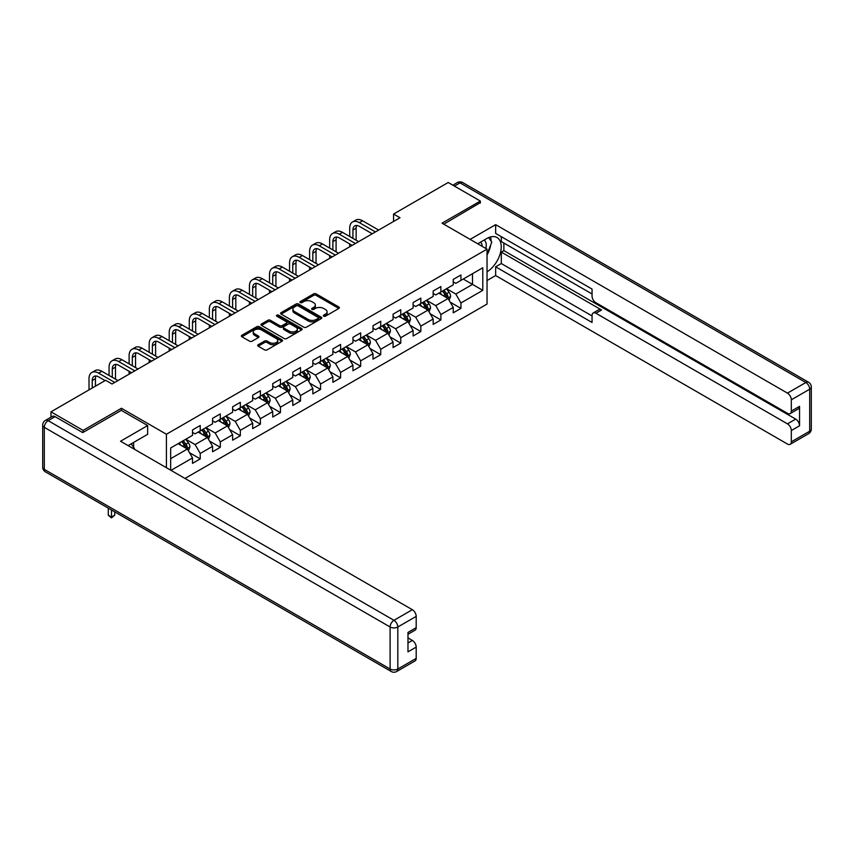 <?xml version="1.0" encoding="UTF-8"?>
<svg xmlns="http://www.w3.org/2000/svg" width="854" height="854" viewBox="0 0 854 854"><rect width="100%" height="100%" fill="white"/><g stroke="black" fill="none" stroke-linecap="round" stroke-linejoin="round"><path stroke-width="1.28" d="M323.677 316.183A1.249 0.726 0 0 0 325.449 316.183L338.857 308.443A1.783 1.035 0 0 0 339.38 307.718A1.783 1.035 0 0 0 338.857 306.992L316.14 293.872A1.783 1.035 0 0 0 313.621 293.872L300.213 301.622A1.249 0.726 0 0 0 301.974 302.636L303.714 301.633A5.711 3.299 0 0 1 311.785 301.633L313.674 302.732A5.711 3.299 0 0 1 315.35 305.059A5.711 3.299 0 0 1 313.674 307.387L311.945 308.39A1.249 0.726 0 0 0 313.706 309.415L315.446 308.411A5.711 3.299 0 0 1 323.517 308.411L325.417 309.5A5.711 3.299 0 0 1 327.082 311.838A5.711 3.299 0 0 1 325.417 314.165L323.677 315.169A1.249 0.726 0 0 0 323.677 316.183L323.677 315.169M258.218 344.728A1.783 1.035 0 0 0 257.695 345.454A1.783 1.035 0 0 0 258.218 346.18L264.591 349.862A1.783 1.035 0 0 0 267.121 349.862L282.012 341.269A1.783 1.035 0 0 0 282.535 340.543A1.783 1.035 0 0 0 282.012 339.807L259.296 326.698A1.783 1.035 0 0 0 256.766 326.698L241.885 335.291A1.783 1.035 0 0 0 241.362 336.017A1.783 1.035 0 0 0 241.885 336.754L249.581 341.194A1.783 1.035 0 0 0 252.101 341.194L258.474 337.511A1.783 1.035 0 0 0 258.997 336.786A1.783 1.035 0 0 0 258.474 336.06L254.652 333.85A4.772 2.754 0 0 1 253.254 331.907A4.772 2.754 0 0 1 256.211 329.356A4.772 2.754 0 0 1 261.409 329.954L276.365 338.59A4.772 2.754 0 0 1 277.763 340.543A4.772 2.754 0 0 1 274.817 343.084A4.772 2.754 0 0 1 269.608 342.486L267.121 341.045A1.783 1.035 0 0 0 264.591 341.045L258.218 344.728L258.218 346.18L264.591 342.529L264.591 341.045M121.428 410.422L121.428 408.276L83.116 430.395L50.984 411.831L50.984 417.19M121.428 408.276L166.423 434.248L487.036 249.144L487.036 304.067L184.998 478.443M480.354 203.06L480.354 201.053L442.041 223.172L487.036 249.144M480.354 201.053L448.211 182.5L393.577 214.044L393.577 221.464M50.984 411.831L105.618 380.297L112.045 384.001L400.003 217.749L393.577 214.044M303.832 327.21A1.783 1.035 0 0 0 306.362 327.21L321.253 318.606A1.783 1.035 0 0 0 321.777 317.88A1.783 1.035 0 0 0 321.253 317.154L298.537 304.035A1.783 1.035 0 0 0 296.018 304.035L281.126 312.639A1.783 1.035 0 0 0 280.603 313.365A1.783 1.035 0 0 0 281.126 314.091L303.832 327.21M277.272 316.46A1.249 0.726 0 0 1 278.532 316.631L301.601 329.954L286.741 338.536A1.783 1.035 0 0 1 284.211 338.536L261.505 325.417L261.505 323.965A1.783 1.035 0 0 0 260.982 324.691A1.783 1.035 0 0 0 261.505 325.417M261.505 323.965L267.878 320.282A1.783 1.035 0 0 1 270.398 320.282L279.61 325.609A1.783 1.035 0 0 0 282.13 325.609L286.357 323.164A1.783 1.035 0 0 0 286.88 322.438A1.783 1.035 0 0 0 286.357 321.702L276.771 316.172A1.249 0.726 0 0 1 278.532 315.147L301.633 328.48A1.783 1.035 0 0 1 302.156 329.206A1.783 1.035 0 0 1 301.633 329.943L301.633 328.48M166.423 467.725L166.423 434.248M189.503 452.695L200.231 458.886L200.231 453.474L212.571 446.343L212.571 451.766L220.289 447.315L220.289 441.892L232.63 434.771L232.63 440.184L240.337 435.732L240.337 430.32L252.677 423.189L252.677 428.612L260.395 424.16L260.395 418.738L272.736 411.617L272.736 417.03L280.454 412.578L280.454 407.155L292.794 400.035L292.794 405.458L300.501 400.996L300.501 395.583L312.842 388.453L312.842 393.875L320.56 389.424L320.56 384.001L332.9 376.881L332.9 382.293L340.607 377.842L340.607 372.429L352.958 365.298L352.958 370.721L360.666 366.27L360.666 360.847L373.006 353.727L373.006 359.139L380.724 354.688L380.724 349.265L393.064 342.144L393.064 347.557L400.772 343.105L400.772 337.693L413.112 330.562L413.112 335.985L420.83 331.533L420.83 326.111L433.17 318.99L433.17 324.403L440.888 319.951L440.888 314.539L453.228 307.408L453.228 312.831L460.936 308.369L460.936 302.957L482.788 290.339L482.788 267.772L472.508 273.718L472.508 284.403L482.788 290.339M200.231 458.886L192.524 463.348L192.524 457.925L170.992 470.362M170.661 470.17L170.661 447.976L192.524 435.359L192.524 429.946L200.231 425.495L200.231 430.907L212.571 423.787L212.571 418.364L220.289 413.912L220.289 419.335L232.63 412.204L232.63 406.792L240.337 402.33L240.337 407.753L252.677 400.633L252.677 395.21L260.395 390.758L260.395 396.171L272.736 389.05L272.736 383.627L280.454 379.176L280.454 384.599L292.794 377.468L292.794 372.056L300.501 367.604L300.501 373.017L312.842 365.896L312.842 360.473L320.56 356.022L320.56 361.445L332.9 354.314L332.9 348.902L340.607 344.44L340.607 349.862L352.958 342.742L352.958 337.319L360.666 332.868L360.666 338.28L373.006 331.16L373.006 325.737L380.724 321.285L380.724 326.708L393.064 319.577L393.064 314.165L400.772 309.714L400.772 315.126L413.112 308.006L413.112 302.583L420.83 298.131L420.83 303.554L433.17 296.423L433.17 291.011L440.888 286.549L440.888 291.972L453.228 284.841L453.228 279.429L460.936 274.977L460.936 280.39L482.788 267.772M198.171 432.103L207.437 437.44L195.086 444.571L185.83 439.223M192.524 432.391L195.086 433.875L200.231 430.907M195.086 444.571L200.231 453.474M207.437 437.44L212.571 446.343M218.229 420.52L227.484 425.858L215.144 432.989L205.889 427.64M212.571 420.819L215.144 422.303L220.289 419.335M215.144 432.989L220.289 441.892M227.484 425.858L232.63 434.771M238.287 408.938L247.543 414.286L235.202 421.406L225.947 416.069M232.63 409.237L235.202 410.721L240.337 407.753M235.202 421.406L240.337 430.32M247.543 414.286L252.677 423.189M258.335 397.366L267.59 402.704L255.25 409.835L245.995 404.486M252.677 397.654L255.25 399.149L260.395 396.171M255.25 409.835L260.395 418.738M267.59 402.704L272.736 411.617M278.393 385.784L287.649 391.132L275.308 398.252L266.053 392.915M272.736 386.083L275.308 387.567L280.454 384.599M275.308 398.252L280.454 407.155M287.649 391.132L292.794 400.035M298.452 374.201L307.707 379.55L295.367 386.681L286.101 381.332M292.794 374.5L295.367 375.984L300.501 373.017M295.367 386.681L300.501 395.583M307.707 379.55L312.842 388.453M318.499 362.63L327.755 367.967L315.414 375.098L306.159 369.75M312.842 362.929L315.414 364.412L320.56 361.445M315.414 375.098L320.56 384.001M327.755 367.967L332.9 376.881M338.558 351.047L347.813 356.396L335.473 363.516L326.217 358.178M332.9 351.346L335.473 352.83L340.607 349.862M335.473 363.516L340.607 372.429M347.813 356.396L352.958 365.298M358.605 339.476L367.861 344.813L355.52 351.944L346.265 346.596M352.958 339.764L355.52 341.248L360.666 338.28M355.52 351.944L360.666 360.847M367.861 344.813L373.006 353.727M378.664 327.893L387.919 333.241L375.579 340.362L366.323 335.014M373.006 328.192L375.579 329.676L380.724 326.708M375.579 340.362L380.724 349.265M387.919 333.241L393.064 342.144M398.722 316.311L407.977 321.659L395.637 328.779L386.382 323.442M393.064 316.61L395.637 318.094L400.772 315.126M395.637 328.779L400.772 337.693M407.977 321.659L413.112 330.562M418.77 304.739L428.025 310.077L415.684 317.208L406.429 311.859M413.112 305.038L415.684 306.522L420.83 303.554M415.684 317.208L420.83 326.111M428.025 310.077L433.17 318.99M438.828 293.157L448.083 298.505L435.743 305.625L426.488 300.288M433.17 293.456L435.743 294.94L440.888 291.972M435.743 305.625L440.888 314.539M448.083 298.505L453.228 307.408M463.252 279.055L472.508 284.403L455.801 294.054L446.535 288.705M453.228 281.873L455.801 283.357L460.936 280.39M455.801 294.054L460.936 302.957M83.116 430.395L83.116 432.391M170.661 458.673L187.378 449.023L178.123 443.674M187.378 449.023L192.524 457.925M450.207 302.177L460.936 308.369M430.149 313.76L440.888 319.951M410.091 325.331L420.83 331.533M390.043 336.914L400.772 343.105M369.985 348.485L380.724 354.688M349.937 360.068L360.666 366.27M329.879 371.65L340.607 377.842M309.821 383.222L320.56 389.424M289.773 394.804L300.501 400.996M269.715 406.376L280.454 412.578M249.656 417.958L260.395 424.16M229.609 429.541L240.337 435.732M209.55 441.112L220.289 447.315M324.178 316.364L325.417 315.649A5.711 3.299 0 0 0 327.082 313.322L327.082 311.838M315.35 305.059L315.35 306.543A5.711 3.299 0 0 1 313.674 308.87L312.447 309.586M338.824 308.465L316.14 295.367A1.783 1.035 0 0 0 313.621 295.367L300.704 302.818M321.221 318.627L298.537 305.529A1.783 1.035 0 0 0 296.018 305.529L281.147 314.112L281.126 312.639M318.094 318.393A1.249 0.726 0 0 0 318.094 317.368L298.163 305.86A1.249 0.726 0 0 0 296.391 305.86L294.566 306.917A5.711 3.299 0 0 0 292.89 309.244A5.711 3.299 0 0 0 294.566 311.582L308.187 319.449A5.711 3.299 0 0 0 316.268 319.449L318.094 318.393L318.094 319.876A1.249 0.726 0 0 0 318.457 319.364L318.457 317.88M292.89 309.244L292.89 310.728A5.711 3.299 0 0 0 294.566 313.066L294.566 311.582M318.094 319.876L316.268 320.933A5.711 3.299 0 0 1 308.187 320.933L294.566 313.066M261.527 325.438L267.878 321.766L267.878 320.282M286.88 322.438L286.88 323.922A1.783 1.035 0 0 1 286.357 324.648L282.13 327.093A1.783 1.035 0 0 1 279.61 327.093L270.398 321.766A1.783 1.035 0 0 0 267.878 321.766M289.164 331.117A4.772 2.754 0 0 0 294.374 331.715A4.772 2.754 0 0 0 297.32 329.174A4.772 2.754 0 0 0 295.922 327.221L290.648 324.178A1.783 1.035 0 0 0 288.129 324.178L283.902 326.623A1.783 1.035 0 0 0 283.379 327.349A1.783 1.035 0 0 0 283.902 328.085L289.164 331.117L289.164 332.612A4.772 2.754 0 0 0 294.374 333.209A4.772 2.754 0 0 0 297.32 330.658L297.32 329.174M283.379 327.349L283.379 328.833A1.783 1.035 0 0 0 283.902 329.569L283.902 328.085M289.164 332.612L283.902 329.569M277.763 340.543L277.763 342.027A4.772 2.754 0 0 1 274.817 344.568A4.772 2.754 0 0 1 269.608 343.97L267.121 342.529A1.783 1.035 0 0 0 264.591 342.529M253.254 331.907L253.254 333.391A4.772 2.754 0 0 0 254.652 335.334L254.652 333.85M258.452 337.533L254.652 335.334M281.98 341.28L259.296 328.182A1.783 1.035 0 0 0 256.766 328.182L241.906 336.764L241.885 335.291M449.097 300.266L450.624 296.413A4.814 2.786 -120 0 0 449.087 292.303L446.439 288.769M441.806 294.886L440.013 292.474M442.447 291.065L445.105 294.609A4.814 2.786 60 0 1 446.482 297.502C447.208 298.473 447.72 298.174 448.03 296.616A4.814 2.786 -120 0 0 446.653 293.712L443.995 290.179M442.788 290.872L445.735 294.801A2.455 1.42 60 0 1 446.172 295.548L448.03 296.616M349.713 236.515L349.713 228.199A13.632 7.867 60 0 1 352.542 221.955L355.755 220.108A13.632 7.867 60 0 1 362.566 220.78L378.664 230.068M352.542 221.955A13.632 7.867 60 0 1 359.353 222.638L375.45 231.925M372.237 233.782L359.353 226.342A9.095 5.252 -120 0 0 354.816 225.894A9.095 5.252 -120 0 0 352.926 230.057L352.926 238.373M356.716 225.477A9.095 5.252 -120 0 0 356.139 228.199L356.139 240.23M349.713 246.785L349.713 243.934M485.862 248.471A11.817 6.821 120 0 0 484.111 240.07M482.094 246.294A8.092 4.676 120 0 0 480.428 242.226A8.092 4.676 120 0 0 480.407 242.216M488.627 237.604L491.787 242.098L487.036 254.343M131.185 443.834L134.409 448.425L134.153 449.087M477.717 243.764L486.78 238.533A20.453 11.807 120 0 1 497.007 237.519A20.453 11.807 120 0 1 500.188 253.745A20.453 11.807 120 0 1 487.036 271.785M487.036 280.539L495.651 275.564L495.651 266.811L592.057 322.47L592.057 315.5A5.455 3.149 -120 0 1 593.188 313.002A5.455 3.149 -120 0 1 595.921 313.269L787.463 423.862L795.693 419.111A5.455 3.149 60 0 1 799.547 425.794L799.547 406.344A5.455 3.149 60 0 1 798.415 408.842L790.185 413.592A5.455 3.149 -120 0 0 791.316 411.094L791.316 399.811A5.455 3.149 -120 0 0 787.463 393.128L805.845 382.517L460.039 182.873L454.445 186.097M503.871 243.059L503.871 250.628L501.309 252.111L501.309 263.544L495.651 266.811M501.309 236.675L501.309 241.575L592.057 293.979M790.185 413.592A5.455 3.149 -120 0 1 787.463 413.315L595.921 302.732A5.455 3.149 -120 0 1 592.057 296.05L592.057 289.079L495.651 233.409L495.651 224.655L787.463 393.128M470.127 239.387L495.651 224.655M495.651 275.564L787.463 444.048A5.455 3.149 -120 0 0 790.185 444.315A5.455 3.149 -120 0 0 791.316 441.817L791.316 430.544A5.455 3.149 -120 0 0 787.463 423.862M480.354 202.611L443.781 224.175M501.309 252.111L601.579 310.002L595.921 313.269M503.871 250.628L795.693 419.111M501.309 263.544L592.057 315.948M593.188 313.002L598.846 309.735A5.455 3.149 60 0 1 601.579 310.002M487.036 254.951A20.453 11.807 120 0 0 490.751 244.756M491.082 241.095A20.453 11.807 120 0 0 490.58 236.921M55.094 416.656L48.155 420.67A5.455 3.149 -120 0 0 45.422 420.392L52.372 416.389A5.455 3.149 60 0 1 55.094 416.656L82.731 432.615L121.3 410.347L147.657 425.57L147.657 434.323L129.402 444.859A20.453 11.807 120 0 0 128.164 445.639M147.657 425.57L120.531 441.23L412.343 609.703A5.455 3.149 60 0 1 416.197 616.385L416.197 627.669A5.455 3.149 60 0 1 415.076 630.167L407.977 634.255M133.64 447.336L133.64 442.415M407.977 642.955L412.343 640.436A5.455 3.149 60 0 1 416.197 647.108L416.197 658.391A5.455 3.149 60 0 1 415.076 660.889L396.694 671.5A5.455 3.149 -120 0 0 397.815 669.002L416.197 658.391M416.197 627.669L407.977 632.419L407.977 651.858L416.197 647.108M412.343 640.436L407.977 637.906M429.039 311.838L430.576 307.984A4.814 2.786 -120 0 0 429.039 303.885L426.381 300.341M421.759 306.458L419.954 304.056M422.399 302.647L425.046 306.191A4.814 2.786 60 0 1 426.434 309.084C427.149 310.055 427.673 309.756 427.971 308.198A4.814 2.786 -120 0 0 426.594 305.294L423.936 301.75M422.73 302.455L425.676 306.383A2.455 1.42 60 0 1 426.125 307.12L427.971 308.198M408.991 323.42L410.518 319.567A4.814 2.786 -120 0 0 408.981 315.468L406.333 311.923M401.7 318.04L399.896 315.628M402.341 314.219L404.999 317.763A4.814 2.786 60 0 1 406.376 320.666C407.102 321.627 407.614 321.339 407.913 319.77A4.814 2.786 -120 0 0 406.536 316.877L403.889 313.333M402.682 314.026L405.618 317.955A2.455 1.42 60 0 1 406.066 318.702L407.913 319.77M329.655 248.087L329.655 239.782A13.632 7.867 60 0 1 332.484 233.537L335.697 231.68A13.632 7.867 60 0 1 342.518 232.363L358.605 241.65M332.484 233.537A13.632 7.867 60 0 1 339.305 234.209L355.392 243.507M352.179 245.365L339.305 237.924A9.095 5.252 -120 0 0 334.757 237.476A9.095 5.252 -120 0 0 332.879 241.639L332.879 249.944M336.657 237.06A9.095 5.252 -120 0 0 336.092 239.782L336.092 251.802M329.655 258.367L329.655 255.517M309.607 259.669L309.607 251.354A13.632 7.867 60 0 1 312.425 245.119L315.638 243.262A13.632 7.867 60 0 1 322.46 243.934L338.558 253.232M312.425 245.119A13.632 7.867 60 0 1 319.247 245.792L335.344 255.079M332.131 256.937L319.247 249.507A9.095 5.252 -120 0 0 314.699 249.048A9.095 5.252 -120 0 0 312.82 253.211L312.82 261.527M316.599 248.631A9.095 5.252 -120 0 0 316.033 251.354L316.033 263.384M309.607 269.939L309.607 267.088M388.933 334.992L390.459 331.149A4.814 2.786 -120 0 0 388.922 327.039L386.275 323.495M381.653 329.612L379.849 327.21M382.293 325.801L384.94 329.345A4.814 2.786 60 0 1 386.318 332.238C387.043 333.209 387.556 332.911 387.865 331.352A4.814 2.786 -120 0 0 386.488 328.448L383.83 324.915M382.624 325.609L385.57 329.537A2.455 1.42 60 0 1 386.019 330.284L387.865 331.352M368.885 346.575L370.412 342.721A4.814 2.786 -120 0 0 368.875 338.622L366.217 335.078M361.594 341.194L359.79 338.792M362.235 337.383L364.893 340.917A4.814 2.786 60 0 1 366.27 343.82C366.996 344.792 367.508 344.493 367.807 342.924A4.814 2.786 -120 0 0 366.43 340.031L363.772 336.487M362.566 337.181L365.512 341.109A2.455 1.42 60 0 1 365.96 341.856L367.807 342.924M348.827 358.157L350.353 354.303A4.814 2.786 -120 0 0 348.816 350.193L346.169 346.66M341.536 352.777L339.743 350.364M342.176 348.955L344.835 352.499A4.814 2.786 60 0 1 346.212 355.392C346.937 356.364 347.45 356.065 347.759 354.506A4.814 2.786 -120 0 0 346.372 351.613L343.724 348.069M342.518 348.763L345.464 352.691A2.455 1.42 60 0 1 345.902 353.439L347.759 354.506M289.549 271.252L289.549 262.936A13.632 7.867 60 0 1 292.378 256.691L295.591 254.844A13.632 7.867 60 0 1 302.401 255.517L318.499 264.804M292.378 256.691A13.632 7.867 60 0 1 299.188 257.374L315.286 266.661M312.073 268.519L299.188 261.078A9.095 5.252 -120 0 0 294.651 260.63A9.095 5.252 -120 0 0 292.762 264.793L292.762 273.109M296.551 260.214A9.095 5.252 -120 0 0 295.975 262.936L295.975 274.956M289.549 281.521L289.549 278.671M269.501 282.823L269.501 274.518A13.632 7.867 60 0 1 272.319 268.273L275.532 266.416A13.632 7.867 60 0 1 282.354 267.088L298.452 276.386M272.319 268.273A13.632 7.867 60 0 1 279.141 268.946L295.228 278.244M292.015 280.091L279.141 272.661A9.095 5.252 -120 0 0 274.593 272.212A9.095 5.252 -120 0 0 272.714 276.365L272.714 284.681M276.493 271.785A9.095 5.252 -120 0 0 275.927 274.518L275.927 286.538M269.501 293.103L269.501 290.253M249.443 294.406L249.443 286.09A13.632 7.867 60 0 1 252.272 279.856L255.485 277.998A13.632 7.867 60 0 1 262.295 278.671L278.393 287.958M252.272 279.856A13.632 7.867 60 0 1 259.082 280.528L275.18 289.816M271.967 291.673L259.082 284.233A9.095 5.252 -120 0 0 254.535 283.784A9.095 5.252 -120 0 0 252.656 287.947L252.656 296.263M256.435 283.368A9.095 5.252 -120 0 0 255.869 286.09L255.869 298.121M249.443 304.675L249.443 301.825M328.769 369.729L330.306 365.875A4.814 2.786 -120 0 0 328.769 361.776L326.111 358.232M321.488 364.348L319.684 361.947M322.129 360.537L324.776 364.082A4.814 2.786 60 0 1 326.153 366.974C326.879 367.946 327.392 367.647 327.701 366.088A4.814 2.786 -120 0 0 326.324 363.185L323.666 359.641M322.46 360.345L325.406 364.274A2.455 1.42 60 0 1 325.854 365.021L327.701 366.088M229.384 305.988L229.384 297.672A13.632 7.867 60 0 1 232.213 291.427L235.426 289.57A13.632 7.867 60 0 1 242.248 290.253L258.335 299.541M232.213 291.427A13.632 7.867 60 0 1 239.035 292.1L255.122 301.398M251.909 303.255L239.035 295.815A9.095 5.252 -120 0 0 234.487 295.367A9.095 5.252 -120 0 0 232.598 299.53L232.598 307.835M236.387 294.95A9.095 5.252 -120 0 0 235.811 297.672L235.811 309.692M229.384 316.258L229.384 313.407M308.721 381.311L310.248 377.457A4.814 2.786 -120 0 0 308.71 373.358L306.052 369.814M301.43 375.931L299.626 373.518M302.07 372.109L304.729 375.653A4.814 2.786 60 0 1 306.106 378.557C306.832 379.518 307.344 379.229 307.643 377.66A4.814 2.786 -120 0 0 306.266 374.767L303.618 371.223M302.412 371.917L305.348 375.845A2.455 1.42 60 0 1 305.796 376.593L307.643 377.66M209.337 317.56L209.337 309.244A13.632 7.867 60 0 1 212.155 303.01L215.368 301.152A13.632 7.867 60 0 1 222.189 301.825L238.287 311.123M212.155 303.01A13.632 7.867 60 0 1 218.976 303.682L235.074 312.97M231.861 314.827L218.976 307.397A9.095 5.252 -120 0 0 214.429 306.938A9.095 5.252 -120 0 0 212.55 311.102L212.55 319.417M216.329 306.522A9.095 5.252 -120 0 0 215.763 309.244L215.763 321.275M209.337 327.829L209.337 324.979M288.663 392.883L290.189 389.04A4.814 2.786 -120 0 0 288.652 384.93L286.005 381.386M281.382 387.502L279.578 385.101M282.012 383.692L284.67 387.236A4.814 2.786 60 0 1 286.047 390.129C286.773 391.1 287.286 390.801 287.595 389.243A4.814 2.786 -120 0 0 286.218 386.339L283.56 382.805M282.354 383.499L285.3 387.428A2.455 1.42 60 0 1 285.738 388.175L287.595 389.243M189.278 329.142L189.278 320.826A13.632 7.867 60 0 1 192.107 314.582L195.32 312.735A13.632 7.867 60 0 1 202.131 313.407L218.229 322.695M192.107 314.582A13.632 7.867 60 0 1 198.918 315.265L215.016 324.552M211.803 326.409L198.918 318.969A9.095 5.252 -120 0 0 194.381 318.521A9.095 5.252 -120 0 0 192.492 322.684L192.492 331M196.281 318.104A9.095 5.252 -120 0 0 195.705 320.826L195.705 332.846M189.278 339.412L189.278 336.561M268.615 404.465L270.142 400.611A4.814 2.786 -120 0 0 268.604 396.512L265.946 392.968M261.324 399.085L259.52 396.683M261.964 395.274L264.612 398.807A4.814 2.786 60 0 1 266 401.711C266.715 402.682 267.238 402.383 267.537 400.814A4.814 2.786 -120 0 0 266.16 397.921L263.502 394.377M262.295 395.071L265.242 399.01A2.455 1.42 60 0 1 265.69 399.747L267.537 400.814M169.22 340.714L169.22 332.409A13.632 7.867 60 0 1 172.049 326.164L175.262 324.306A13.632 7.867 60 0 1 182.083 324.979L198.171 334.277M172.049 326.164A13.632 7.867 60 0 1 178.87 326.836L194.958 336.134M191.744 337.992L178.87 330.551A9.095 5.252 -120 0 0 174.323 330.103A9.095 5.252 -120 0 0 172.444 334.266L172.444 342.571M176.223 329.676A9.095 5.252 -120 0 0 175.657 332.409L175.657 344.429M169.22 350.994L169.22 348.144M248.557 416.047L250.083 412.194A4.814 2.786 -120 0 0 248.546 408.084L245.899 404.55M241.266 410.667L239.462 408.255M241.906 406.846L244.564 410.39A4.814 2.786 60 0 1 245.941 413.283C246.667 414.254 247.18 413.955 247.479 412.397A4.814 2.786 -120 0 0 246.101 409.504L243.454 405.96M242.248 406.653L245.183 410.582A2.455 1.42 60 0 1 245.632 411.329L247.479 412.397M149.172 352.296L149.172 343.981A13.632 7.867 60 0 1 151.991 337.746L155.204 335.889A13.632 7.867 60 0 1 162.025 336.561L178.123 345.859M151.991 337.746A13.632 7.867 60 0 1 158.812 338.419L174.91 347.706M171.697 349.564L158.812 342.134A9.095 5.252 -120 0 0 154.264 341.675A9.095 5.252 -120 0 0 152.386 345.838L152.386 354.154M156.165 341.258A9.095 5.252 -120 0 0 155.599 343.981L155.599 356.011M149.172 362.566L149.172 359.715M228.498 427.619L230.036 423.765A4.814 2.786 -120 0 0 228.488 419.666L225.84 416.122M221.218 422.239L219.414 419.837M221.859 418.428L224.506 421.972A4.814 2.786 60 0 1 225.883 424.865C226.609 425.836 227.121 425.538 227.431 423.979A4.814 2.786 -120 0 0 226.054 421.075L223.396 417.531M222.189 418.236L225.136 422.164A2.455 1.42 60 0 1 225.584 422.911L227.431 423.979M129.114 363.879L129.114 355.563A13.632 7.867 60 0 1 131.943 349.318L135.156 347.461A13.632 7.867 60 0 1 141.967 348.144L158.065 357.431M131.943 349.318A13.632 7.867 60 0 1 138.754 349.991L154.852 359.288M151.638 361.146L138.754 353.705A9.095 5.252 -120 0 0 134.217 353.257A9.095 5.252 -120 0 0 132.327 357.42L132.327 365.726M136.117 352.841A9.095 5.252 -120 0 0 135.54 355.563L135.54 367.583M129.114 374.148L129.114 371.298M208.451 439.202L209.977 435.348A4.814 2.786 -120 0 0 208.44 431.249L205.782 427.705M201.16 433.821L199.356 431.419M201.8 430L204.458 433.544A4.814 2.786 60 0 1 205.835 436.447C206.561 437.408 207.074 437.12 207.373 435.551A4.814 2.786 -120 0 0 205.995 432.658L203.348 429.114M202.131 429.808L205.077 433.736A2.455 1.42 60 0 1 205.526 434.483L207.373 435.551M109.066 375.45L109.066 367.145A13.632 7.867 60 0 1 111.885 360.9L115.098 359.043A13.632 7.867 60 0 1 121.919 359.715L138.017 369.013M111.885 360.9A13.632 7.867 60 0 1 118.706 361.573L134.804 370.871M131.58 372.718L118.706 365.288A9.095 5.252 -120 0 0 114.158 364.839A9.095 5.252 -120 0 0 112.28 368.992L112.28 377.308M116.059 364.412A9.095 5.252 -120 0 0 115.493 367.145L115.493 379.165M188.392 450.784L189.919 446.93A4.814 2.786 -120 0 0 188.382 442.82L185.734 439.287M181.101 445.404L179.308 442.991M181.742 441.582L184.4 445.126A4.814 2.786 60 0 1 185.777 448.019C186.503 448.99 187.015 448.692 187.325 447.133A4.814 2.786 -120 0 0 185.937 444.229L183.29 440.696M182.083 441.39L185.03 445.318A2.455 1.42 60 0 1 185.467 446.066L187.325 447.133M111.5 509.998L111.5 517.065L114.714 515.208L114.714 511.856M114.714 515.208L111.5 517.887L108.287 515.208L108.287 508.151M108.287 515.208L111.5 517.065L111.5 517.887M89.008 389.883L89.008 378.717A13.632 7.867 60 0 1 91.837 372.472L95.05 370.625A13.632 7.867 60 0 1 101.861 371.298L117.959 380.585M91.837 372.472A13.632 7.867 60 0 1 98.648 373.155L114.746 382.443M105.106 380.585L98.648 376.86A9.095 5.252 -120 0 0 94.1 376.411A9.095 5.252 -120 0 0 92.221 380.574L92.221 388.026M96 375.995A9.095 5.252 -120 0 0 95.434 378.717L95.434 386.168M325.417 315.649L325.417 314.165M311.945 309.415L311.945 308.39M313.674 308.87L313.674 307.387M300.213 302.636L300.213 301.622M313.621 295.367L313.621 293.872M316.14 295.367L316.14 293.872M338.857 308.443L338.857 306.992M296.018 305.529L296.018 304.035M298.537 305.529L298.537 304.035M321.253 318.606L321.253 317.154M308.187 320.933L308.187 319.449M316.268 320.933L316.268 319.449M270.398 321.766L270.398 320.282M279.61 327.093L279.61 325.609M282.13 327.093L282.13 325.609M286.357 324.648L286.357 323.164M278.532 316.631L278.532 315.147M267.121 342.529L267.121 341.045M269.608 343.97L269.608 342.486M258.474 337.511L258.474 336.06M256.766 328.182L256.766 326.698M259.296 328.182L259.296 326.698M282.012 341.269L282.012 339.807M447.603 298.227L450.592 296.498M446.653 293.712L449.087 292.303M443.226 295.697L445.105 294.609M362.566 220.78L359.353 222.638M356.139 228.199L352.926 230.057M791.316 411.094L799.547 406.344M799.547 425.794L791.316 430.544M791.316 441.817L809.699 431.206L809.699 389.2L791.316 399.811M809.699 431.206A5.455 3.149 60 0 1 808.578 433.704A5.455 5.455 0 0 0 811.3 428.986A5.455 3.149 180 0 1 809.699 431.206M809.699 389.2A5.455 3.149 0 0 0 811.3 386.969A5.455 5.455 0 0 0 808.578 382.25A5.455 3.149 -60 0 0 805.845 382.517A5.455 3.149 60 0 1 809.699 389.2M452.844 185.179L457.306 182.596A5.455 3.149 60 0 1 460.039 182.873A5.455 3.149 -60 0 1 462.761 182.596L808.578 382.25M45.422 420.392A5.455 5.455 0 0 0 42.7 425.121A5.455 3.149 180 0 0 44.301 427.352A5.455 3.149 -60 0 1 48.155 420.67L393.961 620.314A5.455 3.149 -60 0 0 390.107 626.996L44.301 427.352L44.301 469.358L390.107 669.002L390.107 626.996A5.455 3.149 -0 0 0 397.815 626.996L397.815 669.002A5.455 3.149 180 0 1 390.107 669.002A5.455 3.149 -60 0 0 391.239 671.5A5.455 5.455 0 0 0 396.694 671.5M416.197 616.385L397.815 626.996A5.455 3.149 -120 0 0 393.961 620.314L412.343 609.703M45.422 471.856A5.455 3.149 -60 0 1 44.301 469.358A5.455 3.149 -0 0 1 42.7 467.127A5.455 5.455 0 0 0 45.422 471.856L391.239 671.5M427.555 309.81L430.544 308.08M426.594 305.294L429.039 303.885M423.168 307.269L425.046 306.191M407.497 321.382L410.486 319.663M406.536 316.877L408.981 315.468M403.109 318.852L404.999 317.763M342.518 232.363L339.305 234.209M336.092 239.782L332.879 241.639M322.46 243.934L319.247 245.792M316.033 251.354L312.82 253.211M387.449 332.964L390.438 331.235M386.488 328.448L388.922 327.039M383.062 330.434L384.94 329.345M367.391 344.536L370.38 342.817M366.43 340.031L368.875 338.622M363.003 342.006L364.893 340.917M347.332 356.118L350.321 354.389M346.372 351.613L348.816 350.193M342.945 353.588L344.835 352.499M302.401 255.517L299.188 257.374M295.975 262.936L292.762 264.793M282.354 267.088L279.141 268.946M275.927 274.518L272.714 276.365M262.295 278.671L259.082 280.528M255.869 286.09L252.656 287.947M327.285 367.7L330.274 365.971M326.324 363.185L328.769 361.776M322.897 365.16L324.776 364.082M242.248 290.253L239.035 292.1M235.811 297.672L232.598 299.53M307.226 379.272L310.216 377.553M306.266 374.767L308.71 373.358M302.839 376.742L304.729 375.653M222.189 301.825L218.976 303.682M215.763 309.244L212.55 311.102M287.168 390.854L290.157 389.125M286.218 386.339L288.652 384.93M282.791 388.324L284.67 387.236M202.131 313.407L198.918 315.265M195.705 320.826L192.492 322.684M267.121 402.437L270.11 400.707M266.16 397.921L268.604 396.512M262.733 399.896L264.612 398.807M182.083 324.979L178.87 326.836M175.657 332.409L172.444 334.266M247.062 414.009L250.051 412.29M246.101 409.504L248.546 408.084M242.675 411.479L244.564 410.39M162.025 336.561L158.812 338.419M155.599 343.981L152.386 345.838M227.015 425.591L230.004 423.862M226.054 421.075L228.488 419.666M222.627 423.061L224.506 421.972M141.967 348.144L138.754 349.991M135.54 355.563L132.327 357.42M206.956 437.163L209.945 435.444M205.995 432.658L208.44 431.249M202.569 434.633L204.458 433.544M121.919 359.715L118.706 361.573M115.493 367.145L112.28 368.992M186.898 448.745L189.887 447.016M185.937 444.229L188.382 442.82M182.51 446.215L184.4 445.126M101.861 371.298L98.648 373.155M95.434 378.717L92.221 380.574M790.185 444.315L808.578 433.704M811.3 428.986L811.3 386.969M462.761 182.596A5.455 5.455 0 0 0 457.306 182.596M42.7 425.121L42.7 467.127"/></g></svg>
